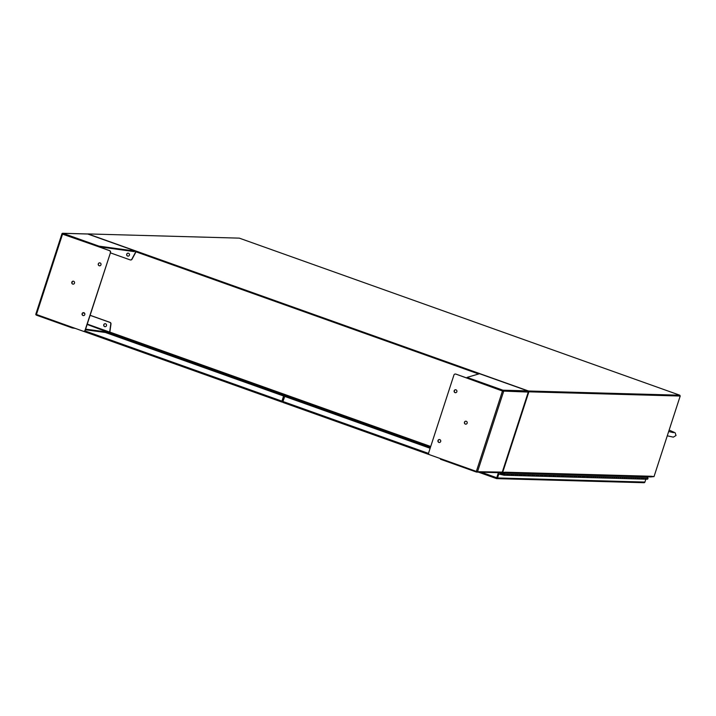 <?xml version="1.0" encoding="UTF-8"?>
<svg xmlns="http://www.w3.org/2000/svg" width="716" height="716" viewBox="0 0 716 716"><rect width="100%" height="100%" fill="white"/><g stroke="black" fill="none" stroke-linecap="round" stroke-linejoin="round"><path stroke-width="1.07" d="M281.862 401.399L282.847 401.757L281.907 402.07L281.934 401.148L84.891 330.89M282.659 399.528L283.599 396.02L281.934 401.148M283.599 396.02L105.44 332.501M105.735 332.537L283.796 396.029M650.611 476.928L653.511 476.641M679.797 395.894L528.301 391.616L528.864 391.822L502.677 472.435L505.469 472.202A0.976 0.922 91.6 0 1 504.538 472.864L650.513 476.928A0.976 0.922 -88.4 0 0 651.417 476.265L654.003 476.65L680.2 396.038L528.864 391.822M478.637 373.976L135.959 251.79M478.736 373.949L135.977 251.728M501.871 472.632L504.655 472.488M502.677 472.435L502.202 472.274M680.2 396.038L679.815 395.214L528.48 390.999L87.97 233.926L239.305 238.142L679.815 395.214M528.48 390.999L528.292 391.589M99.775 262.853A1.486 1.414 -88.4 0 0 99.694 265.824M98.298 263.864A1.486 1.414 91.6 0 1 99.676 262.853A1.486 1.414 91.6 0 1 100.974 264.813A1.486 1.414 91.6 0 1 99.596 265.824A1.486 1.414 91.6 0 1 98.298 263.864M83.602 312.641A1.486 1.414 -88.4 0 0 83.521 315.604M82.116 313.644A1.486 1.414 91.6 0 1 83.504 312.632A1.486 1.414 91.6 0 1 84.801 314.601A1.486 1.414 91.6 0 1 83.414 315.604A1.486 1.414 91.6 0 1 82.116 313.644M73.3 281.191A1.486 1.414 -88.4 0 0 73.22 284.163M71.824 282.194A1.486 1.414 91.6 0 1 73.202 281.182A1.486 1.414 91.6 0 1 74.5 283.151A1.486 1.414 91.6 0 1 73.121 284.163A1.486 1.414 91.6 0 1 71.824 282.194M128.2 253.169A1.486 1.414 -88.4 0 0 128.11 256.14M128.513 253.24A1.486 1.414 91.6 0 1 128.012 256.14A1.486 1.414 91.6 0 1 126.66 254.386A1.486 1.414 91.6 0 1 128.513 253.24M105.27 323.721A1.486 1.414 -88.4 0 0 105.189 326.693M104.67 326.612A1.486 1.414 -88.4 0 0 106.523 325.467A1.486 1.414 -88.4 0 0 105.171 323.713A1.486 1.414 -88.4 0 0 104.67 326.612M62.525 234.15L98.719 246.743L134.295 251.611M35.952 313.939L61.997 233.649L109.62 250.636A1.495 1.423 91.6 0 1 110.515 252.533L85.24 330.309A1.495 1.423 91.6 0 1 83.754 331.32M63.017 233.326L87.764 234.016L135.942 251.2L87.764 234.016A0.976 0.922 -88.4 0 0 87.486 233.971L62.748 233.282A0.976 0.922 91.6 0 1 63.017 233.326L98.915 246.134L135.915 251.191L135.718 251.799M62.748 233.282A0.976 0.922 91.6 0 0 61.997 233.649L62.82 233.944M75.135 328.358L72.325 327.973L36.427 315.165A0.976 0.922 91.6 0 1 35.8 314.261L83.235 331.24A1.495 1.423 91.6 0 0 85.043 330.3L110.515 252.533M87.146 324.438L109.575 332.842L109.611 332.358L85.616 329.145M98.719 246.743L98.915 246.134M61.997 233.649L109.423 250.627A1.495 1.423 91.6 0 1 110.309 252.524M72.325 327.973L72.504 327.418M109.324 333.03L85.419 329.763M109.611 332.358L109.575 332.842M110.407 252.855L130.133 259.89A1.495 1.423 -88.4 0 0 131.834 259.201L135.763 251.871M90.1 315.344L109.825 322.379A1.495 1.423 91.6 0 1 110.774 324.008L109.664 332.09L87.254 324.097M82.993 312.811L84.712 313.42M130.652 259.971A1.495 1.423 -88.4 0 0 132.03 259.21L135.852 252.095M430.719 446.498L109.861 332.09L110.98 324.017A1.495 1.423 -88.4 0 0 110.031 322.388L90.118 315.282M84.667 313.34L83.074 312.776M439.481 439.535A1.486 1.414 -88.4 0 0 439.391 442.497M440.68 441.495A1.486 1.414 91.6 0 1 439.293 442.506A1.486 1.414 91.6 0 1 437.995 440.537A1.486 1.414 91.6 0 1 439.382 439.526A1.486 1.414 91.6 0 1 440.68 441.495M455.653 389.755A1.486 1.414 -88.4 0 0 455.573 392.717M456.853 391.706A1.486 1.414 91.6 0 1 455.474 392.717A1.486 1.414 91.6 0 1 454.177 390.757A1.486 1.414 91.6 0 1 455.555 389.746A1.486 1.414 91.6 0 1 456.853 391.706M465.955 421.196A1.486 1.414 -88.4 0 0 465.874 424.167M467.154 423.156A1.486 1.414 91.6 0 1 465.767 424.167A1.486 1.414 91.6 0 1 464.469 422.198A1.486 1.414 91.6 0 1 465.856 421.196A1.486 1.414 91.6 0 1 467.154 423.156M455.421 374.038A1.495 1.423 91.6 0 1 455.94 374.119L503.035 391.222M476.623 472.086L501.37 472.775A0.976 0.922 -88.4 0 0 502.274 472.113L477.375 471.71A0.976 0.922 91.6 0 1 476.355 472.032L440.456 459.233L440.635 458.679M502.543 390.802L476.355 471.414L477.626 471.423L503.625 391.428L502.748 390.811L503.572 391.097L455.94 374.119M528.283 392.064L503.572 391.097A0.976 0.922 91.6 0 0 502.945 390.193L467.047 377.395L466.85 378.003L502.748 390.811M502.292 472.059L528.265 392.117A0.976 0.922 -88.4 0 0 527.692 390.882L479.559 373.716L467.047 377.395M476.355 471.414L429.546 454.723A1.495 1.423 91.6 0 1 428.66 452.825L453.926 375.05A1.495 1.423 91.6 0 1 455.743 374.11M502.945 390.193L527.692 390.882L479.586 373.734M428.589 453.443L282.918 401.497L282.892 402.428L429.385 454.651M478.404 472.13L496.448 478.565L496.949 478.565L498.202 473.867L498.792 474.073L497.531 477.957A0.976 0.922 91.6 0 1 496.949 478.565L496.448 478.565L496.743 477.742L481.233 472.211M282.918 401.497L284.789 396.378L430.155 448.216M643.639 482.673L644.337 482.673A0.976 0.922 -88.4 0 0 644.919 482.065L497.531 477.957M498.39 472.694L496.743 477.742M284.583 396.378L430.137 448.279M498.587 472.694L496.653 477.957M645.85 479.183L644.919 482.065M498.792 474.073L500.958 474.135M498.202 473.867L503.93 475.191A0.797 0.761 91.6 0 0 504.153 475.236L506.257 475.29A0.797 0.761 -88.4 0 0 506.991 474.753A0.797 0.761 91.6 0 1 506.257 475.29L508.36 475.352A0.797 0.761 -88.4 0 0 509.049 474.171L511.152 474.234A0.797 0.761 91.6 0 1 510.463 475.415A0.797 0.761 -88.4 0 0 511.152 474.234L515.359 474.35A0.797 0.761 91.6 0 1 514.67 475.531A0.797 0.761 -88.4 0 0 515.359 474.35L519.565 474.466A0.797 0.761 91.6 0 1 518.876 475.648A0.797 0.761 -88.4 0 0 519.565 474.466L523.772 474.583A0.797 0.761 91.6 0 1 523.083 475.764A0.797 0.761 -88.4 0 0 523.772 474.583L527.978 474.699A0.797 0.761 91.6 0 1 527.289 475.88A0.797 0.761 -88.4 0 0 527.978 474.699L532.185 474.815A0.797 0.761 91.6 0 1 531.496 475.997A0.797 0.761 -88.4 0 0 532.185 474.815L536.391 474.932A0.797 0.761 91.6 0 1 535.711 476.113A0.797 0.761 -88.4 0 0 536.391 474.932L540.598 475.048A0.797 0.761 91.6 0 1 539.918 476.23A0.797 0.761 -88.4 0 0 540.598 475.048L544.813 475.164A0.797 0.761 91.6 0 1 544.124 476.346A0.797 0.761 -88.4 0 0 544.813 475.164L549.02 475.281A0.797 0.761 91.6 0 1 548.331 476.462A0.797 0.761 -88.4 0 0 549.02 475.281L553.226 475.397A0.797 0.761 91.6 0 1 552.537 476.588A0.797 0.761 -88.4 0 0 553.226 475.397L557.433 475.522A0.797 0.761 91.6 0 1 556.744 476.704A0.797 0.761 -88.4 0 0 557.433 475.522L561.639 475.639A0.797 0.761 91.6 0 1 560.95 476.82A0.797 0.761 -88.4 0 0 561.639 475.639L565.846 475.755A0.797 0.761 91.6 0 1 565.157 476.937A0.797 0.761 -88.4 0 0 565.846 475.755L570.052 475.872A0.797 0.761 91.6 0 1 569.363 477.053A0.797 0.761 -88.4 0 0 570.052 475.872L574.259 475.988A0.797 0.761 91.6 0 1 573.579 477.169A0.797 0.761 -88.4 0 0 574.259 475.988L578.465 476.104A0.797 0.761 91.6 0 1 577.785 477.286A0.797 0.761 -88.4 0 0 578.465 476.104L582.681 476.221A0.797 0.761 91.6 0 1 581.992 477.402A0.797 0.761 -88.4 0 0 582.681 476.221L586.887 476.337A0.797 0.761 91.6 0 1 586.198 477.518A0.797 0.761 -88.4 0 0 586.887 476.337L591.094 476.453A0.797 0.761 91.6 0 1 590.405 477.635A0.797 0.761 -88.4 0 0 591.094 476.453L595.3 476.57A0.797 0.761 91.6 0 1 594.611 477.751A0.797 0.761 -88.4 0 0 595.3 476.57L599.507 476.695A0.797 0.761 91.6 0 1 598.818 477.876A0.797 0.761 -88.4 0 0 599.507 476.695L603.713 476.811A0.797 0.761 91.6 0 1 603.024 477.993A0.797 0.761 -88.4 0 0 603.713 476.811L607.92 476.928A0.797 0.761 91.6 0 1 607.231 478.109A0.797 0.761 -88.4 0 0 607.92 476.928L612.126 477.044A0.797 0.761 91.6 0 1 611.446 478.225A0.797 0.761 -88.4 0 0 612.126 477.044L616.333 477.16A0.797 0.761 91.6 0 1 615.653 478.342A0.797 0.761 -88.4 0 0 616.333 477.16L620.548 477.277A0.797 0.761 91.6 0 1 619.859 478.458A0.797 0.761 -88.4 0 0 620.548 477.277L624.755 477.393A0.797 0.761 91.6 0 1 624.066 478.574A0.797 0.761 -88.4 0 0 624.755 477.393L628.961 477.509A0.797 0.761 91.6 0 1 628.272 478.691A0.797 0.761 -88.4 0 0 628.961 477.509L633.168 477.626A0.797 0.761 91.6 0 1 632.479 478.807A0.797 0.761 -88.4 0 0 633.168 477.626L637.374 477.742A0.797 0.761 91.6 0 1 636.685 478.923A0.797 0.761 -88.4 0 0 637.374 477.742L641.581 477.858A0.797 0.761 91.6 0 1 640.892 479.04A0.797 0.761 -88.4 0 0 641.581 477.858L645.787 477.984A0.797 0.761 91.6 0 1 645.107 479.165A0.797 0.761 -88.4 0 0 645.787 477.984L647.89 478.037A0.797 0.761 91.6 0 1 647.21 479.219L645.107 479.165A0.797 0.761 -88.4 0 1 644.883 479.12M504.476 474.547L503.867 474.332L504.476 474.547M643.738 478.565A0.797 0.761 -88.4 0 0 643.684 477.921A0.797 0.761 -88.4 0 1 642.995 479.102A0.797 0.761 -88.4 0 0 643.738 478.565M639.531 478.449A0.797 0.761 -88.4 0 0 639.477 477.805A0.797 0.761 -88.4 0 1 638.788 478.986A0.797 0.761 -88.4 0 0 639.531 478.449M635.325 478.324A0.797 0.761 -88.4 0 0 635.271 477.688A0.797 0.761 -88.4 0 1 634.582 478.87A0.797 0.761 -88.4 0 0 635.325 478.324M631.118 478.207A0.797 0.761 -88.4 0 0 631.065 477.572A0.797 0.761 -88.4 0 1 630.375 478.753A0.797 0.761 -88.4 0 0 631.118 478.207M626.912 478.091A0.797 0.761 -88.4 0 0 626.858 477.456A0.797 0.761 -88.4 0 1 626.169 478.637A0.797 0.761 -88.4 0 0 626.912 478.091M622.696 477.975A0.797 0.761 -88.4 0 0 622.652 477.339A0.797 0.761 -88.4 0 1 621.962 478.521A0.797 0.761 -88.4 0 0 622.696 477.975M618.49 477.858A0.797 0.761 -88.4 0 0 618.436 477.214A0.797 0.761 -88.4 0 1 617.756 478.395A0.797 0.761 -88.4 0 0 618.49 477.858M614.283 477.742A0.797 0.761 -88.4 0 0 614.23 477.098A0.797 0.761 -88.4 0 1 613.549 478.279A0.797 0.761 -88.4 0 0 614.283 477.742M610.077 477.626A0.797 0.761 -88.4 0 0 610.023 476.981A0.797 0.761 -88.4 0 1 609.343 478.163A0.797 0.761 -88.4 0 0 610.077 477.626M605.87 477.509A0.797 0.761 -88.4 0 0 605.817 476.865A0.797 0.761 -88.4 0 1 605.127 478.046A0.797 0.761 -88.4 0 0 605.87 477.509M601.664 477.393A0.797 0.761 -88.4 0 0 601.61 476.749A0.797 0.761 -88.4 0 1 600.921 477.93A0.797 0.761 -88.4 0 0 601.664 477.393M597.457 477.277A0.797 0.761 -88.4 0 0 597.404 476.632A0.797 0.761 -88.4 0 1 596.714 477.814A0.797 0.761 -88.4 0 0 597.457 477.277M593.251 477.151A0.797 0.761 -88.4 0 0 593.197 476.516A0.797 0.761 -88.4 0 1 592.508 477.697A0.797 0.761 -88.4 0 0 593.251 477.151M589.044 477.035A0.797 0.761 -88.4 0 0 588.991 476.4A0.797 0.761 -88.4 0 1 588.301 477.581A0.797 0.761 -88.4 0 0 589.044 477.035M584.829 476.919A0.797 0.761 -88.4 0 0 584.784 476.283A0.797 0.761 -88.4 0 1 584.095 477.465A0.797 0.761 -88.4 0 0 584.829 476.919M580.622 476.802A0.797 0.761 -88.4 0 0 580.569 476.167A0.797 0.761 -88.4 0 1 579.888 477.348A0.797 0.761 -88.4 0 0 580.622 476.802M576.416 476.686A0.797 0.761 -88.4 0 0 576.362 476.05A0.797 0.761 -88.4 0 1 575.682 477.232A0.797 0.761 -88.4 0 0 576.416 476.686M572.209 476.57A0.797 0.761 -88.4 0 0 572.156 475.925A0.797 0.761 -88.4 0 1 571.475 477.107A0.797 0.761 -88.4 0 0 572.209 476.57M568.003 476.453A0.797 0.761 -88.4 0 0 567.949 475.809A0.797 0.761 -88.4 0 1 567.26 476.99A0.797 0.761 -88.4 0 0 568.003 476.453M563.796 476.337A0.797 0.761 -88.4 0 0 563.743 475.692A0.797 0.761 -88.4 0 1 563.053 476.874A0.797 0.761 -88.4 0 0 563.796 476.337M559.59 476.221A0.797 0.761 -88.4 0 0 559.536 475.576A0.797 0.761 -88.4 0 1 558.847 476.758A0.797 0.761 -88.4 0 0 559.59 476.221M555.383 476.104A0.797 0.761 -88.4 0 0 555.33 475.46A0.797 0.761 -88.4 0 1 554.64 476.641A0.797 0.761 -88.4 0 0 555.383 476.104M551.177 475.988A0.797 0.761 -88.4 0 0 551.123 475.343A0.797 0.761 -88.4 0 1 550.434 476.525A0.797 0.761 -88.4 0 0 551.177 475.988M546.961 475.863A0.797 0.761 -88.4 0 0 546.917 475.227A0.797 0.761 -88.4 0 1 546.227 476.408A0.797 0.761 -88.4 0 0 546.961 475.863M542.755 475.746A0.797 0.761 -88.4 0 0 542.701 475.111A0.797 0.761 -88.4 0 1 542.021 476.292A0.797 0.761 -88.4 0 0 542.755 475.746M538.548 475.63A0.797 0.761 -88.4 0 0 538.495 474.994A0.797 0.761 -88.4 0 1 537.814 476.176A0.797 0.761 -88.4 0 0 538.548 475.63M534.342 475.513A0.797 0.761 -88.4 0 0 534.288 474.878A0.797 0.761 -88.4 0 1 533.599 476.059A0.797 0.761 -88.4 0 0 534.342 475.513M530.135 475.397A0.797 0.761 -88.4 0 0 530.082 474.753A0.797 0.761 -88.4 0 1 529.393 475.934A0.797 0.761 -88.4 0 0 530.135 475.397M525.929 475.281A0.797 0.761 -88.4 0 0 525.875 474.636A0.797 0.761 -88.4 0 1 525.186 475.818A0.797 0.761 -88.4 0 0 525.929 475.281M521.722 475.164A0.797 0.761 -88.4 0 0 521.669 474.52A0.797 0.761 -88.4 0 1 520.98 475.701A0.797 0.761 -88.4 0 0 521.722 475.164M517.516 475.048A0.797 0.761 -88.4 0 0 517.462 474.404A0.797 0.761 -88.4 0 1 516.773 475.585A0.797 0.761 -88.4 0 0 517.516 475.048M513.309 474.932A0.797 0.761 -88.4 0 0 513.256 474.287A0.797 0.761 -88.4 0 1 512.567 475.469A0.797 0.761 -88.4 0 0 513.309 474.932M504.306 472.909L504.834 474.055L506.937 474.108A0.797 0.761 91.6 0 1 506.991 474.753A0.797 0.761 -88.4 0 0 506.937 474.108L509.049 474.171A0.797 0.761 -88.4 0 1 508.36 475.352L645.107 479.165M647.89 478.037L647.336 476.838M504.834 474.055A0.797 0.761 -88.4 0 0 504.198 473.643L503.849 472.9M504.153 475.236A0.797 0.761 91.6 0 0 504.887 474.69A0.797 0.761 91.6 0 0 504.198 473.643L504.198 473.643A0.797 0.761 91.6 0 0 503.438 474.252L504.18 474.064L504.27 474.798M499.956 473.911L500.278 473.446L504.055 474.798M642.064 478.807L642.78 479.058A0.797 0.761 -88.4 0 0 642.995 479.102M637.858 478.691L638.565 478.941A0.797 0.761 -88.4 0 0 638.788 478.986M587.362 477.286L588.078 477.536A0.797 0.761 -88.4 0 0 588.301 477.581M583.155 477.169L583.871 477.42A0.797 0.761 -88.4 0 0 584.095 477.465M578.949 477.044L579.665 477.303A0.797 0.761 -88.4 0 0 579.888 477.348M574.742 476.928L575.458 477.187A0.797 0.761 -88.4 0 0 575.682 477.232M570.536 476.811L571.252 477.071A0.797 0.761 -88.4 0 0 571.475 477.107M562.123 476.579L562.83 476.838A0.797 0.761 -88.4 0 0 563.053 476.874M557.907 476.462L558.623 476.713A0.797 0.761 -88.4 0 0 558.847 476.758M553.701 476.346L554.417 476.596A0.797 0.761 -88.4 0 0 554.64 476.641M549.494 476.23L550.21 476.48A0.797 0.761 -88.4 0 0 550.434 476.525M545.288 476.113L546.004 476.364A0.797 0.761 -88.4 0 0 546.227 476.408M541.081 475.997L541.797 476.247A0.797 0.761 -88.4 0 0 542.021 476.292M536.875 475.88L537.591 476.131A0.797 0.761 -88.4 0 0 537.814 476.176M532.668 475.755L533.384 476.015A0.797 0.761 -88.4 0 0 533.599 476.059M528.462 475.639L529.169 475.898A0.797 0.761 -88.4 0 0 529.393 475.934M524.255 475.522L524.962 475.782A0.797 0.761 -88.4 0 0 525.186 475.818M520.04 475.406L520.756 475.666A0.797 0.761 -88.4 0 0 520.98 475.701M515.833 475.29L516.549 475.549A0.797 0.761 -88.4 0 0 516.773 475.585M511.627 475.173L512.343 475.424A0.797 0.761 -88.4 0 0 512.567 475.469M507.42 475.057L508.136 475.308A0.797 0.761 -88.4 0 0 508.36 475.352M497.369 476.444L496.841 478.055M283.366 400.137L282.551 399.85M667.67 434.585L668.144 433.135M281.88 402.061L83.405 331.284M109.521 332.904L430.441 447.33L109.521 332.904M505.469 472.202L651.417 476.265M72.414 281.576L71.967 282.945M36.427 314.548L62.614 233.935M500.224 473.437L504.153 473.545L500.278 473.446M83.36 331.275L281.907 402.07M61.979 233.685L35.809 314.226M502.319 472.104L528.318 392.108M282.892 402.428L429.421 454.669M478.386 472.13L496.465 478.583M496.68 478.619L643.961 482.718M669.138 430.074L675.09 432.75L676.029 435.489L673.371 437.145L667.276 435.811M673.505 432.643L668.672 431.524"/></g></svg>
